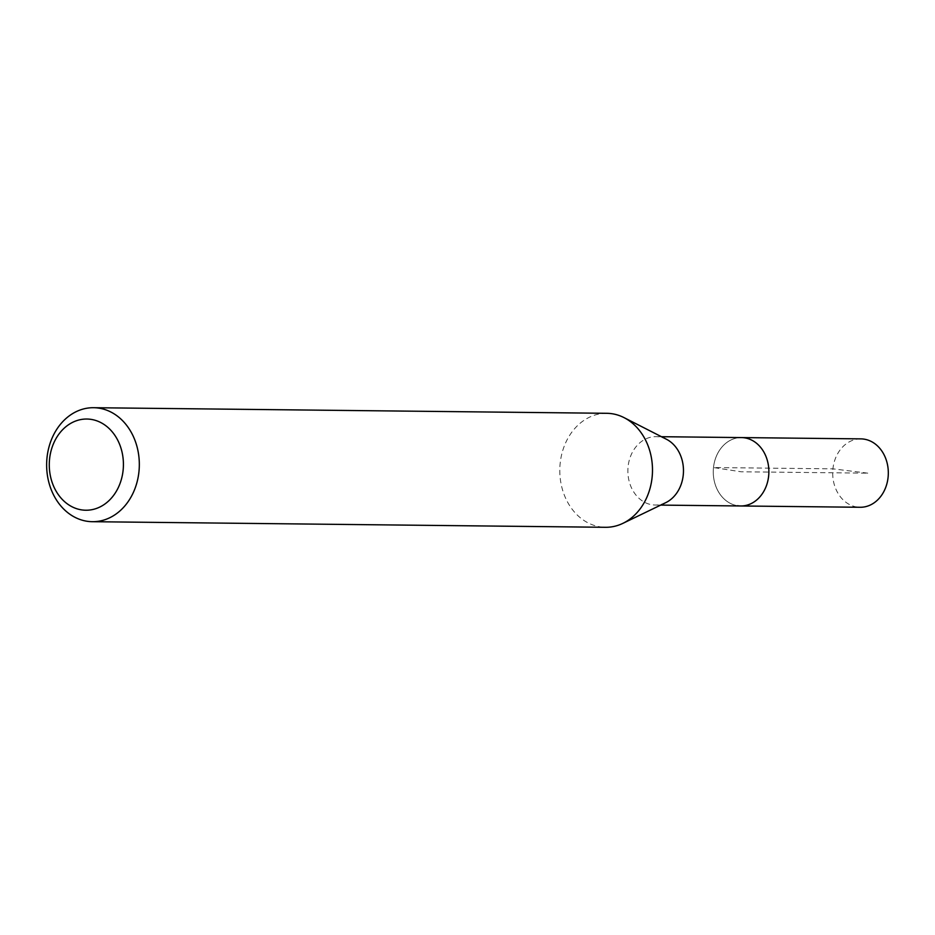 <?xml version="1.0" encoding="UTF-8"?>
<svg xmlns="http://www.w3.org/2000/svg" width="935" height="935" viewBox="0 0 935 935"><rect width="100%" height="100%" fill="white"/><g stroke="black" fill="none" stroke-linecap="round" stroke-linejoin="round"><path stroke-width="0.7" stroke-dasharray="4.67 3.51" d="M860.89 438.877A34.198 27.805 -89.4 0 0 832.769 470.808A34.198 27.805 -89.4 0 0 856.939 507.015A34.198 27.805 -89.4 0 0 860.142 507.273M737.505 505.706A34.198 27.805 90.6 0 1 713.335 469.499A34.198 27.805 90.6 0 1 741.443 437.58A34.198 27.805 -89.4 0 0 713.335 469.499A34.198 27.805 -89.4 0 0 737.505 505.706A34.198 27.805 -89.4 0 0 740.695 505.975M665.732 502.668A34.198 27.805 90.6 0 1 655.295 505.04A34.198 27.805 90.6 0 1 652.104 504.783A34.198 27.805 90.6 0 1 627.934 468.575A34.198 27.805 90.6 0 1 656.043 436.645A34.198 27.805 90.6 0 1 659.233 436.902A34.198 27.805 90.6 0 1 666.421 439.24M606.768 413.305A57 46.341 -89.4 0 0 559.913 466.518A57 46.341 -89.4 0 0 600.2 526.861A57 46.341 -89.4 0 0 605.518 527.293M867.762 473.157L832.933 468.844L713.487 467.547L741.069 471.778L867.762 473.157M655.295 505.04L660.694 505.099M656.043 436.645L661.442 436.703"/><path stroke-width="1.4" d="M660.694 505.099L860.142 507.273A34.198 27.805 -89.4 0 0 888.25 475.354A34.198 27.805 -89.4 0 0 864.08 439.146A34.198 27.805 -89.4 0 0 860.89 438.877L741.443 437.58A34.198 27.805 90.6 0 1 744.634 437.837A34.198 27.805 90.6 0 1 768.804 474.045A34.198 27.805 90.6 0 1 740.695 505.975A34.198 27.805 90.6 0 1 737.505 505.706M624.066 417.641L666.421 439.24A34.198 27.805 90.6 0 1 683.473 471.147A34.198 27.805 90.6 0 1 665.732 502.668L622.909 523.343A57 46.341 -89.4 0 0 652.49 470.808A57 46.341 -89.4 0 0 624.066 417.641A57 46.341 -89.4 0 0 612.086 413.738A57 46.341 -89.4 0 0 606.768 413.305L93.605 407.707A57 46.341 90.6 0 1 98.923 408.139A57 46.341 90.6 0 1 139.21 468.482A57 46.341 90.6 0 1 92.355 521.695A57 46.341 90.6 0 1 87.037 521.262A57 46.341 90.6 0 1 46.75 460.908A57 46.341 90.6 0 1 93.605 407.707M740.695 505.975A34.198 27.805 -89.4 0 0 768.804 474.045A34.198 27.805 -89.4 0 0 744.634 437.837A34.198 27.805 -89.4 0 0 741.443 437.58L661.442 436.703M92.355 521.695L605.518 527.293A57 46.341 -89.4 0 0 622.909 523.343M81.59 509.879A45.605 37.073 90.6 0 1 49.578 458.98A45.605 37.073 90.6 0 1 91.104 419.383A45.605 37.073 90.6 0 1 123.116 470.27A45.605 37.073 90.6 0 1 81.59 509.879"/></g></svg>
